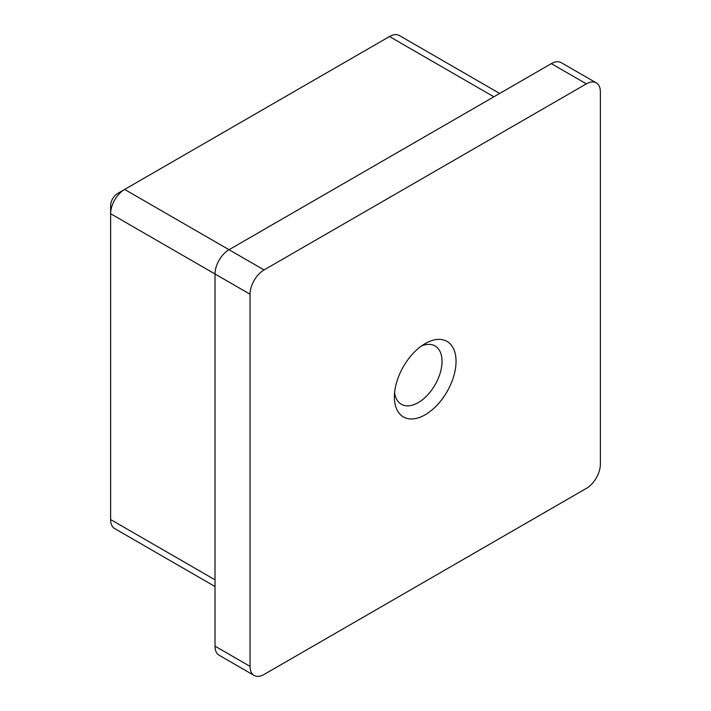 <?xml version="1.0" encoding="UTF-8"?>
<svg xmlns="http://www.w3.org/2000/svg" width="711" height="711" viewBox="0 0 711 711"><rect width="100%" height="100%" fill="white"/><g stroke="black" fill="none" stroke-linecap="round" stroke-linejoin="round"><path stroke-width="1.07" d="M425.214 343.564L425.214 343.564A43.602 25.169 -60 0 1 456.044 361.366A43.602 25.169 -60 0 1 425.214 414.762A43.602 25.169 -60 0 1 394.383 396.96A43.602 25.169 -60 0 1 425.214 343.564L425.214 343.564M394.614 392.525A33.693 19.455 120 0 0 401.368 404.292A33.693 19.455 120 0 0 418.21 402.63A33.693 19.455 120 0 0 440.216 372.937A33.693 19.455 120 0 0 435.052 345.946A33.693 19.455 120 0 0 421.49 345.981M254.156 675.45L219.121 655.222A19.819 11.438 -60 0 1 215.015 646.148L250.05 666.376A19.819 11.438 120 0 0 254.156 675.45A19.819 11.438 120 0 0 264.065 674.472L586.371 488.386A19.819 11.438 120 0 0 600.377 464.114L600.377 91.95A19.819 11.438 120 0 0 596.28 82.876A19.819 11.438 120 0 0 586.371 83.862L264.065 269.94A19.819 11.438 120 0 0 250.05 294.212L250.05 666.376M250.05 294.212L215.015 273.984L215.015 646.148M499.682 93.452L399.386 35.55A19.819 11.438 120 0 0 389.486 36.528L124.629 189.437A19.819 11.438 120 0 0 110.623 213.709L215.015 273.984A19.819 11.438 -60 0 1 229.031 249.712L264.065 269.94M586.371 83.862L551.336 63.634L229.031 249.712L124.629 189.437L117.626 193.49A9.91 5.724 -60 0 0 110.623 205.621L110.623 519.537A19.819 11.438 120 0 0 114.72 528.611L215.015 586.513M551.336 63.634A19.819 11.438 -60 0 1 561.246 62.657L596.28 82.876M110.623 519.537L215.015 579.812M493.878 96.803L389.486 36.528"/></g></svg>
